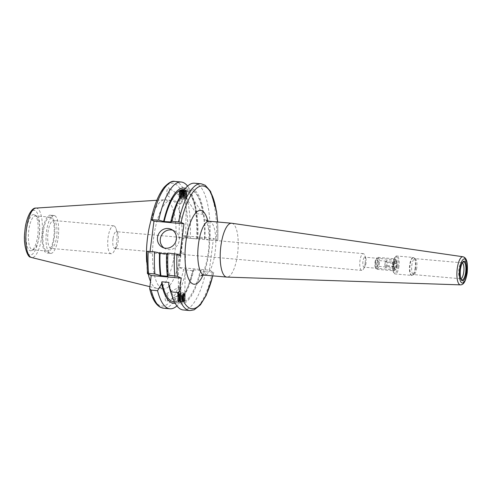 <?xml version="1.0" encoding="UTF-8"?>
<svg xmlns="http://www.w3.org/2000/svg" width="492" height="492" viewBox="0 0 492 492"><rect width="100%" height="100%" fill="white"/><g stroke="black" fill="none" stroke-linecap="round" stroke-linejoin="round"><path stroke-width="0.37" stroke-dasharray="2.46 1.84" d="M183.227 252.913L178.817 254.093L184.07 254.598L185.422 254.192L183.227 252.913M112.969 238.786A8.413 2.712 95.1 0 0 114.488 248.349A8.413 2.712 95.1 0 0 114.814 248.448A8.413 2.712 95.1 0 0 116.481 247.101A8.413 2.712 95.1 0 0 118.154 241.351A8.413 2.712 95.1 0 0 117.711 233.306A8.413 2.712 95.1 0 0 116.635 231.787A8.413 2.712 95.1 0 0 116.303 231.689A8.413 2.712 95.1 0 0 112.969 238.786M365.144 263.294A8.413 2.712 -84.9 0 1 363.471 269.044A8.413 2.712 -84.9 0 1 361.811 270.385A8.413 2.712 -84.9 0 1 359.959 260.723A8.413 2.712 -84.9 0 1 363.299 253.626A8.413 2.712 -84.9 0 1 364.701 255.243A8.413 2.712 -84.9 0 1 365.144 263.294M366.023 262.943A5.006 1.617 -84.9 0 1 365.027 266.369A5.006 1.617 -84.9 0 1 364.037 267.168A5.006 1.617 -84.9 0 1 362.942 261.412A5.006 1.617 -84.9 0 1 364.923 257.193A5.006 1.617 -84.9 0 1 365.759 258.152A5.006 1.617 -84.9 0 1 366.023 262.943M460.949 278.712A8.013 2.583 -84.9 0 1 460.586 278.755A8.013 2.583 -84.9 0 1 460.094 278.558A8.013 2.583 -84.9 0 1 458.833 269.555A8.013 2.583 -84.9 0 1 461.484 262.913A8.013 2.583 -84.9 0 1 462.006 262.796A8.013 2.583 -84.9 0 1 462.357 262.906M416.749 267.826A8.013 2.583 -84.9 0 1 414.098 274.468A8.013 2.583 -84.9 0 1 413.575 274.579A8.013 2.583 -84.9 0 1 411.816 265.379A8.013 2.583 -84.9 0 1 414.996 258.626A8.013 2.583 -84.9 0 1 415.488 258.823A8.013 2.583 -84.9 0 1 416.749 267.826M396.946 265.686A5.006 1.617 -84.9 0 1 394.959 269.911A5.006 1.617 -84.9 0 1 393.864 264.161A5.006 1.617 -84.9 0 1 395.845 259.936A5.006 1.617 -84.9 0 1 396.946 265.686A5.006 1.617 95.1 0 0 396.368 260.286A5.006 1.617 95.1 0 0 393.864 264.161A5.006 1.617 95.1 0 0 395.537 269.659A5.006 1.617 95.1 0 0 396.946 265.686M231.75 223.251A27.035 8.727 -84.9 0 1 237.531 254.29A27.035 8.727 -84.9 0 1 226.966 277.101M163.959 247.907A10.012 9.403 -63.6 0 0 165.312 248.737A10.012 9.403 -63.6 0 0 179.199 240.606A10.012 9.403 -63.6 0 0 174.205 230.791A10.012 9.403 -63.6 0 0 172.723 230.219M181.726 203.233L181.819 197.169A4.004 1.292 -84.9 0 1 181.726 203.233L179.592 204.057L180.041 204.211A4.004 1.292 -84.9 0 1 180.133 198.147L179.691 196.486L180.779 196.277L168.713 187.907A4.004 1.292 -84.9 0 1 169.353 192.532A4.004 1.292 -84.9 0 1 167.618 195.755A4.004 1.292 -84.9 0 1 167.551 195.711A4.004 1.292 -84.9 0 1 166.911 191.087A4.004 1.292 -84.9 0 1 168.645 187.864A4.004 1.292 -84.9 0 1 168.713 187.907M179.063 237.79L180.416 237.384L185.668 237.888L181.259 239.069L179.063 237.79L179.574 204.02L180.041 204.211L180.133 198.147M166.616 293.589L178.528 287.574L180.447 287.414A4.004 1.292 -84.9 0 1 180.355 293.478L178.338 295.44L166.431 301.461A4.004 1.292 -84.9 0 1 166.013 301.467A4.004 1.292 -84.9 0 1 165.226 297.555A4.004 1.292 -84.9 0 1 166.616 293.589A4.004 1.292 -84.9 0 1 167.034 293.583A4.004 1.292 -84.9 0 1 167.821 297.494A4.004 1.292 -84.9 0 1 166.431 301.461M114.175 225.982A14.016 4.526 -84.9 0 1 115.964 228.516A14.016 4.526 -84.9 0 1 113.923 251.51A14.016 4.526 -84.9 0 1 111.143 253.749A14.016 4.526 -84.9 0 1 110.589 253.589A14.016 4.526 -84.9 0 1 107.963 238.515A14.016 4.526 -84.9 0 1 113.627 225.822A14.016 4.526 -84.9 0 1 114.175 225.982M50.553 248.257A14.016 4.526 95.1 0 0 51.106 248.417A14.016 4.526 95.1 0 0 56.764 235.723A14.016 4.526 95.1 0 0 54.138 220.65A14.016 4.526 95.1 0 0 53.585 220.49A14.016 4.526 95.1 0 0 47.927 233.183A14.016 4.526 95.1 0 0 50.553 248.257M34.465 214.758A18.179 5.867 -84.9 0 1 34.87 215.01A18.179 5.867 -84.9 0 1 37.989 233.177A18.179 5.867 -84.9 0 1 31.716 250.514A18.179 5.867 -84.9 0 1 29.815 250.563A18.179 5.867 -84.9 0 1 26.543 229.887A18.179 5.867 -84.9 0 1 34.465 214.758M36.205 216.062A17.023 5.492 -84.9 0 1 36.586 216.302A17.023 5.492 -84.9 0 1 39.501 233.313A17.023 5.492 -84.9 0 1 33.628 249.549A17.023 5.492 -84.9 0 1 32.527 249.782A17.023 5.492 -84.9 0 1 31.851 249.592A17.023 5.492 -84.9 0 1 28.665 231.283A17.023 5.492 -84.9 0 1 35.535 215.871A17.023 5.492 -84.9 0 1 36.205 216.062M50.744 217.353A17.023 5.492 -84.9 0 1 53.935 235.662A17.023 5.492 -84.9 0 1 47.06 251.074A17.023 5.492 -84.9 0 1 46.389 250.883A17.023 5.492 -84.9 0 1 43.204 232.575A17.023 5.492 -84.9 0 1 50.073 217.163A17.023 5.492 -84.9 0 1 50.744 217.353M51.002 215.385A19.028 6.138 -84.9 0 1 54.569 235.846A19.028 6.138 -84.9 0 1 46.888 253.066A19.028 6.138 -84.9 0 1 46.137 252.851A19.028 6.138 -84.9 0 1 42.57 232.39A19.028 6.138 -84.9 0 1 50.252 215.17A19.028 6.138 -84.9 0 1 51.002 215.385M54.778 215.717A19.028 6.138 -84.9 0 1 58.345 236.178A19.028 6.138 -84.9 0 1 50.664 253.405A19.028 6.138 -84.9 0 1 49.913 253.189A19.028 6.138 -84.9 0 1 46.346 232.728A19.028 6.138 -84.9 0 1 54.028 215.502A19.028 6.138 -84.9 0 1 54.778 215.717M161.634 288.497A44.508 14.366 -84.9 0 1 153.295 240.625A44.508 14.366 -84.9 0 1 171.265 200.33A44.508 14.366 -84.9 0 1 173.018 200.841A44.508 14.366 -84.9 0 1 181.363 248.706A44.508 14.366 -84.9 0 1 163.387 289.001A44.508 14.366 -84.9 0 1 161.634 288.497M151.179 219.764A44.508 14.366 -84.9 0 1 164.506 199.789A44.508 14.366 -84.9 0 1 165.226 199.795A44.508 14.366 -84.9 0 1 166.979 200.299A44.508 14.366 -84.9 0 1 175.318 248.171A44.508 14.366 -84.9 0 1 157.348 288.466A44.508 14.366 -84.9 0 1 156.641 288.349A44.508 14.366 -84.9 0 1 155.595 287.961A44.508 14.366 -84.9 0 1 150.435 281.227M148.264 274.05A44.508 14.366 -84.9 0 1 146.684 262.23M209.346 270.176L213.467 238.429L183.448 235.76L179.322 267.513L209.346 270.176L213.706 272.383L212.888 275.858M212.759 275.846A61.629 19.889 -84.9 0 0 213.602 272.285L205.81 271.855A63.634 20.535 -84.9 0 1 183.288 309.972M178.928 198.811A57.871 18.678 -84.9 0 1 193.184 189.315A57.871 18.678 -84.9 0 1 204.961 238.915L209.936 240.102L217.827 240.631L217.673 221.997M194.549 183.202A63.634 20.535 -84.9 0 1 197.058 183.922A63.634 20.535 -84.9 0 1 209.936 240.102M180.306 301.596L184.709 301.092L182.507 300.317L178.104 300.993L180.306 301.596M205.81 271.855L200.336 270.416A56.322 18.179 -84.9 0 1 180.798 302.408A56.322 18.179 -84.9 0 1 178.578 301.768A56.322 18.179 -84.9 0 1 168.947 282.426M200.336 270.416L193.258 269.788A56.322 18.179 -84.9 0 1 173.719 301.78M193.258 269.788L193.756 270.034A57.871 18.678 -84.9 0 1 185.558 293.171A57.871 18.678 -84.9 0 1 175.17 303.257M193.756 270.034L192.458 270.668A63.634 20.535 -84.9 0 1 183.104 297.623A63.634 20.535 -84.9 0 1 176.923 305.907M192.458 270.668L183.584 269.622A61.629 19.889 -84.9 0 1 159.445 305.36A61.629 19.889 -84.9 0 1 149.623 287.512M180.613 196.173L181.819 197.169M180.902 190.398L184.18 190.386L186.382 190.994L181.978 191.665L179.777 190.89L179.691 196.486M178.528 287.574L178.67 294.462L178.202 295.311M180.447 287.414L180.355 293.478M183.805 189.586A56.322 18.179 -84.9 0 1 197.384 238.036L204.961 238.915M171.228 222.193A56.322 18.179 -84.9 0 1 190.767 190.201A56.322 18.179 -84.9 0 1 204.463 238.669M180.945 190.066L196.468 213.694A56.322 18.179 95.1 0 0 184.371 189.654M196.468 213.694L203.079 214.278A56.322 18.179 95.1 0 0 190.533 190.183A56.322 18.179 95.1 0 0 187.55 190.656L183.055 190.256M179.322 267.513L183.584 269.622M150.035 251.48L149.851 252.9L146.844 251.369M183.448 235.76L187.704 237.87L190.232 238.356L196.585 238.921L197.876 238.282L197.384 238.036M187.563 186.081A63.634 20.535 -84.9 0 1 192.188 195.324A63.634 20.535 -84.9 0 1 196.585 238.921M185.373 188.375A57.871 18.678 -84.9 0 1 193.823 200.133A57.871 18.678 -84.9 0 1 197.876 238.282M200.834 270.661A57.871 18.678 -84.9 0 1 170.662 291.848M213.467 238.429L217.728 240.539A61.629 19.889 -84.9 0 0 217.544 221.984M167.981 276.313A56.322 18.179 -84.9 0 1 167.102 253.946L166.597 253.903M166.61 253.7L167.102 253.946M149.851 252.9L179.869 255.569M178.67 294.462A4.004 1.292 -84.9 0 1 178.762 288.398M187.55 190.656L203.079 214.278M181.966 199.229A2.503 0.529 0.9 0 0 185.404 198.916A2.503 0.529 0.9 0 0 183.953 198.294A2.503 0.529 0.9 0 0 181.37 198.331A2.503 0.529 0.9 0 0 180.515 198.836A2.503 0.529 0.9 0 0 181.966 199.229M186.357 197.962A3.684 0.775 0.9 0 0 186.573 197.827A3.684 0.775 0.9 0 0 186.486 197.427A3.684 0.775 0.9 0 0 184.438 196.917A3.684 0.775 0.9 0 0 179.598 197.255A3.684 0.775 0.9 0 0 179.475 197.317A3.684 0.775 0.9 0 0 179.377 197.722A3.684 0.775 0.9 0 0 181.517 198.301A3.684 0.775 0.9 0 0 186.357 197.962M180.023 196.984A3.223 0.676 0.9 0 0 179.918 197.04A3.223 0.676 0.9 0 0 179.912 197.458A3.223 0.676 0.9 0 0 182.827 197.968A3.223 0.676 0.9 0 0 185.945 197.606A3.223 0.676 0.9 0 0 186.05 197.55A3.223 0.676 0.9 0 0 186.056 197.132A3.223 0.676 0.9 0 0 183.141 196.622A3.223 0.676 0.9 0 0 180.023 196.984M181.407 197.507A4.004 0.843 0.9 0 0 186.671 197.144A4.004 0.843 0.9 0 0 186.8 197.077A4.004 0.843 0.9 0 0 186.997 196.818A4.004 0.843 0.9 0 0 184.58 196.013A4.004 0.843 0.9 0 0 179.316 196.37A4.004 0.843 0.9 0 0 178.99 196.702A4.004 0.843 0.9 0 0 179.174 196.96A4.004 0.843 0.9 0 0 181.407 197.507M186.671 197.034A4.004 0.843 0.9 0 0 186.997 196.708A4.004 0.843 0.9 0 0 186.806 196.443A4.004 0.843 0.9 0 0 184.58 195.896A4.004 0.843 0.9 0 0 179.316 196.259A4.004 0.843 0.9 0 0 179.186 196.326A4.004 0.843 0.9 0 0 178.99 196.585A4.004 0.843 0.9 0 0 181.407 197.397A4.004 0.843 0.9 0 0 186.671 197.034M180.041 195.798A3.223 0.676 0.9 0 0 179.937 195.853A3.223 0.676 0.9 0 0 179.931 196.271A3.223 0.676 0.9 0 0 182.84 196.788A3.223 0.676 0.9 0 0 185.964 196.425A3.223 0.676 0.9 0 0 186.068 196.363A3.223 0.676 0.9 0 0 186.074 195.951A3.223 0.676 0.9 0 0 183.159 195.435A3.223 0.676 0.9 0 0 180.041 195.798M181.419 196.326A4.004 0.843 0.9 0 0 186.689 195.964A4.004 0.843 0.9 0 0 186.819 195.89A4.004 0.843 0.9 0 0 187.015 195.638A4.004 0.843 0.9 0 0 184.598 194.826A4.004 0.843 0.9 0 0 179.334 195.189A4.004 0.843 0.9 0 0 179.002 195.515A4.004 0.843 0.9 0 0 179.193 195.779A4.004 0.843 0.9 0 0 181.419 196.326M186.689 195.847A4.004 0.843 0.9 0 0 187.015 195.521A4.004 0.843 0.9 0 0 186.825 195.262A4.004 0.843 0.9 0 0 184.598 194.709A4.004 0.843 0.9 0 0 179.334 195.072A4.004 0.843 0.9 0 0 179.205 195.146A4.004 0.843 0.9 0 0 179.008 195.398A4.004 0.843 0.9 0 0 181.425 196.21A4.004 0.843 0.9 0 0 186.689 195.847M180.06 194.617A3.223 0.676 0.9 0 0 179.955 194.672A3.223 0.676 0.9 0 0 179.949 195.084A3.223 0.676 0.9 0 0 182.858 195.601A3.223 0.676 0.9 0 0 185.982 195.238A3.223 0.676 0.9 0 0 186.087 195.183A3.223 0.676 0.9 0 0 186.093 194.764A3.223 0.676 0.9 0 0 183.178 194.254A3.223 0.676 0.9 0 0 180.06 194.617M181.437 195.139A4.004 0.843 0.9 0 0 186.702 194.777A4.004 0.843 0.9 0 0 186.837 194.709A4.004 0.843 0.9 0 0 187.034 194.451A4.004 0.843 0.9 0 0 184.617 193.639A4.004 0.843 0.9 0 0 179.352 194.002A4.004 0.843 0.9 0 0 179.02 194.328A4.004 0.843 0.9 0 0 179.211 194.592A4.004 0.843 0.9 0 0 181.437 195.139M186.708 194.666A4.004 0.843 0.9 0 0 187.034 194.34A4.004 0.843 0.9 0 0 186.843 194.076A4.004 0.843 0.9 0 0 184.617 193.528A4.004 0.843 0.9 0 0 179.352 193.891A4.004 0.843 0.9 0 0 179.223 193.959A4.004 0.843 0.9 0 0 179.026 194.217A4.004 0.843 0.9 0 0 181.443 195.029A4.004 0.843 0.9 0 0 186.708 194.666M180.078 193.43A3.223 0.676 0.9 0 0 179.974 193.485A3.223 0.676 0.9 0 0 179.967 193.903A3.223 0.676 0.9 0 0 182.876 194.414A3.223 0.676 0.9 0 0 185.994 194.051A3.223 0.676 0.9 0 0 186.105 193.996A3.223 0.676 0.9 0 0 186.111 193.577A3.223 0.676 0.9 0 0 183.196 193.067A3.223 0.676 0.9 0 0 180.078 193.43M181.456 193.959A4.004 0.843 0.9 0 0 186.72 193.596A4.004 0.843 0.9 0 0 186.855 193.522A4.004 0.843 0.9 0 0 187.052 193.27A4.004 0.843 0.9 0 0 184.635 192.458A4.004 0.843 0.9 0 0 179.371 192.821A4.004 0.843 0.9 0 0 179.039 193.147A4.004 0.843 0.9 0 0 179.229 193.405A4.004 0.843 0.9 0 0 181.456 193.959M186.726 193.479A4.004 0.843 0.9 0 0 187.052 193.153A4.004 0.843 0.9 0 0 186.862 192.889A4.004 0.843 0.9 0 0 184.635 192.341A4.004 0.843 0.9 0 0 179.371 192.704A4.004 0.843 0.9 0 0 179.242 192.778A4.004 0.843 0.9 0 0 179.045 193.03A4.004 0.843 0.9 0 0 181.462 193.842A4.004 0.843 0.9 0 0 186.726 193.479M180.097 192.243A3.223 0.676 0.9 0 0 179.992 192.304A3.223 0.676 0.9 0 0 179.986 192.716A3.223 0.676 0.9 0 0 182.895 193.233A3.223 0.676 0.9 0 0 186.013 192.87A3.223 0.676 0.9 0 0 186.124 192.815A3.223 0.676 0.9 0 0 186.13 192.397A3.223 0.676 0.9 0 0 183.215 191.88A3.223 0.676 0.9 0 0 180.097 192.243M181.474 192.772A4.004 0.843 0.9 0 0 186.739 192.409A4.004 0.843 0.9 0 0 186.874 192.341A4.004 0.843 0.9 0 0 187.071 192.083A4.004 0.843 0.9 0 0 184.654 191.271A4.004 0.843 0.9 0 0 179.389 191.634A4.004 0.843 0.9 0 0 179.057 191.96A4.004 0.843 0.9 0 0 179.248 192.224A4.004 0.843 0.9 0 0 181.474 192.772M186.745 192.292A4.004 0.843 0.9 0 0 187.071 191.966A4.004 0.843 0.9 0 0 186.88 191.708A4.004 0.843 0.9 0 0 184.654 191.16A4.004 0.843 0.9 0 0 179.389 191.517A4.004 0.843 0.9 0 0 179.26 191.591A4.004 0.843 0.9 0 0 179.063 191.849A4.004 0.843 0.9 0 0 181.48 192.655A4.004 0.843 0.9 0 0 186.745 192.292M180.115 191.062A3.223 0.676 0.9 0 0 180.01 191.117A3.223 0.676 0.9 0 0 180.004 191.536A3.223 0.676 0.9 0 0 182.913 192.046A3.223 0.676 0.9 0 0 186.031 191.683A3.223 0.676 0.9 0 0 186.136 191.628A3.223 0.676 0.9 0 0 186.142 191.21A3.223 0.676 0.9 0 0 183.233 190.699A3.223 0.676 0.9 0 0 180.115 191.062M186.363 191.474A3.579 0.75 -179.1 0 1 181.659 191.8A3.579 0.75 -179.1 0 1 179.672 191.308A3.579 0.75 -179.1 0 1 179.764 190.804A3.579 0.75 -179.1 0 1 179.795 190.785A3.579 0.75 -179.1 0 1 184.494 190.459A3.579 0.75 -179.1 0 1 186.4 190.902A3.579 0.75 -179.1 0 1 186.48 191.413A3.579 0.75 -179.1 0 1 186.363 191.474M183.018 191.609A3.223 0.676 0.9 0 0 186.074 190.724A3.223 0.676 0.9 0 0 184.359 190.33A3.223 0.676 0.9 0 0 183.91 190.287M180.785 190.958L180.736 193.891L184.414 194.278L184.463 191.345L185.379 190.908L183.762 190.502M184.463 191.345L183.184 191.357M182.12 194.303L182.163 191.363M180.736 193.891L181.659 193.461L181.689 191.222M181.659 193.461L183.953 193.436L183.996 190.496M184.414 194.278L185.33 193.848L183.953 193.436M185.33 193.848L185.379 190.908M182.194 292.722A2.503 0.529 -179.1 0 1 183.971 293.146A2.503 0.529 -179.1 0 1 180.853 293.718A2.503 0.529 -179.1 0 1 179.082 293.072A2.503 0.529 -179.1 0 1 182.194 292.722M185.053 294.634A3.684 0.775 -179.1 0 1 185.01 294.665A3.684 0.775 -179.1 0 1 180.521 295.108A3.684 0.775 -179.1 0 1 177.999 294.56A3.684 0.775 -179.1 0 1 177.913 294.154A3.684 0.775 -179.1 0 1 177.956 294.118A3.684 0.775 -179.1 0 1 182.495 293.644A3.684 0.775 -179.1 0 1 185.109 294.265A3.684 0.775 -179.1 0 1 185.053 294.634M178.399 294.462A3.223 0.676 -179.1 0 1 178.436 294.431A3.223 0.676 -179.1 0 1 181.511 294.013A3.223 0.676 -179.1 0 1 184.574 294.53A3.223 0.676 -179.1 0 1 184.611 294.917A3.223 0.676 -179.1 0 1 184.568 294.942A3.223 0.676 -179.1 0 1 181.493 295.366A3.223 0.676 -179.1 0 1 178.43 294.849A3.223 0.676 -179.1 0 1 178.399 294.462M182.569 294.425A4.004 0.843 -179.1 0 1 185.312 295.022A4.004 0.843 -179.1 0 1 185.496 295.286A4.004 0.843 -179.1 0 1 185.355 295.507A4.004 0.843 -179.1 0 1 180.423 296.018A4.004 0.843 -179.1 0 1 177.489 295.163A4.004 0.843 -179.1 0 1 177.637 294.942A4.004 0.843 -179.1 0 1 177.686 294.905A4.004 0.843 -179.1 0 1 182.569 294.425M185.349 295.618A4.004 0.843 -179.1 0 1 185.299 295.655A4.004 0.843 -179.1 0 1 180.416 296.135A4.004 0.843 -179.1 0 1 177.68 295.538A4.004 0.843 -179.1 0 1 177.489 295.28A4.004 0.843 -179.1 0 1 177.637 295.059A4.004 0.843 -179.1 0 1 182.569 294.542A4.004 0.843 -179.1 0 1 185.496 295.397A4.004 0.843 -179.1 0 1 185.349 295.618M178.381 295.649A3.223 0.676 -179.1 0 1 178.418 295.618A3.223 0.676 -179.1 0 1 181.493 295.194A3.223 0.676 -179.1 0 1 184.555 295.71A3.223 0.676 -179.1 0 1 184.592 296.098A3.223 0.676 -179.1 0 1 184.549 296.129A3.223 0.676 -179.1 0 1 181.474 296.553A3.223 0.676 -179.1 0 1 178.412 296.036A3.223 0.676 -179.1 0 1 178.381 295.649M182.55 295.612A4.004 0.843 -179.1 0 1 185.293 296.209A4.004 0.843 -179.1 0 1 185.478 296.467A4.004 0.843 -179.1 0 1 185.336 296.688A4.004 0.843 -179.1 0 1 180.404 297.205A4.004 0.843 -179.1 0 1 177.471 296.344A4.004 0.843 -179.1 0 1 177.618 296.129A4.004 0.843 -179.1 0 1 177.667 296.092A4.004 0.843 -179.1 0 1 182.55 295.612M185.33 296.805A4.004 0.843 -179.1 0 1 185.281 296.842A4.004 0.843 -179.1 0 1 180.398 297.316A4.004 0.843 -179.1 0 1 177.661 296.725A4.004 0.843 -179.1 0 1 177.471 296.461A4.004 0.843 -179.1 0 1 177.618 296.239A4.004 0.843 -179.1 0 1 182.55 295.729A4.004 0.843 -179.1 0 1 185.478 296.584A4.004 0.843 -179.1 0 1 185.33 296.805M178.362 296.83A3.223 0.676 -179.1 0 1 178.399 296.805A3.223 0.676 -179.1 0 1 181.474 296.381A3.223 0.676 -179.1 0 1 184.537 296.897A3.223 0.676 -179.1 0 1 184.574 297.285A3.223 0.676 -179.1 0 1 184.531 297.309A3.223 0.676 -179.1 0 1 181.456 297.734A3.223 0.676 -179.1 0 1 178.393 297.217A3.223 0.676 -179.1 0 1 178.362 296.83M182.532 296.799A4.004 0.843 -179.1 0 1 185.275 297.389A4.004 0.843 -179.1 0 1 185.466 297.654A4.004 0.843 -179.1 0 1 185.318 297.875A4.004 0.843 -179.1 0 1 180.386 298.386A4.004 0.843 -179.1 0 1 177.452 297.531A4.004 0.843 -179.1 0 1 177.6 297.309A4.004 0.843 -179.1 0 1 177.649 297.273A4.004 0.843 -179.1 0 1 182.532 296.799M185.312 297.992A4.004 0.843 -179.1 0 1 185.263 298.023A4.004 0.843 -179.1 0 1 180.38 298.503A4.004 0.843 -179.1 0 1 177.643 297.906A4.004 0.843 -179.1 0 1 177.452 297.648A4.004 0.843 -179.1 0 1 177.6 297.426A4.004 0.843 -179.1 0 1 182.532 296.91A4.004 0.843 -179.1 0 1 185.459 297.771A4.004 0.843 -179.1 0 1 185.312 297.992M178.344 298.017A3.223 0.676 -179.1 0 1 178.381 297.986A3.223 0.676 -179.1 0 1 181.456 297.562A3.223 0.676 -179.1 0 1 184.518 298.078A3.223 0.676 -179.1 0 1 184.555 298.466A3.223 0.676 -179.1 0 1 184.512 298.496A3.223 0.676 -179.1 0 1 181.437 298.921A3.223 0.676 -179.1 0 1 178.375 298.404A3.223 0.676 -179.1 0 1 178.344 298.017M182.514 297.98A4.004 0.843 -179.1 0 1 185.256 298.576A4.004 0.843 -179.1 0 1 185.447 298.835A4.004 0.843 -179.1 0 1 185.299 299.056A4.004 0.843 -179.1 0 1 180.367 299.573A4.004 0.843 -179.1 0 1 177.434 298.718A4.004 0.843 -179.1 0 1 177.581 298.496A4.004 0.843 -179.1 0 1 177.63 298.459A4.004 0.843 -179.1 0 1 182.514 297.98M185.293 299.173A4.004 0.843 -179.1 0 1 185.244 299.21A4.004 0.843 -179.1 0 1 180.361 299.69A4.004 0.843 -179.1 0 1 177.624 299.093A4.004 0.843 -179.1 0 1 177.434 298.828A4.004 0.843 -179.1 0 1 177.581 298.607A4.004 0.843 -179.1 0 1 182.514 298.097A4.004 0.843 -179.1 0 1 185.441 298.952A4.004 0.843 -179.1 0 1 185.293 299.173M178.325 299.197A3.223 0.676 -179.1 0 1 178.362 299.173A3.223 0.676 -179.1 0 1 181.443 298.749A3.223 0.676 -179.1 0 1 184.5 299.265A3.223 0.676 -179.1 0 1 184.537 299.653A3.223 0.676 -179.1 0 1 184.494 299.683A3.223 0.676 -179.1 0 1 181.419 300.102A3.223 0.676 -179.1 0 1 178.356 299.585A3.223 0.676 -179.1 0 1 178.325 299.197M182.495 299.167A4.004 0.843 -179.1 0 1 185.238 299.757A4.004 0.843 -179.1 0 1 185.429 300.022A4.004 0.843 -179.1 0 1 185.281 300.243A4.004 0.843 -179.1 0 1 180.349 300.753A4.004 0.843 -179.1 0 1 177.415 299.899A4.004 0.843 -179.1 0 1 177.563 299.677A4.004 0.843 -179.1 0 1 177.612 299.646A4.004 0.843 -179.1 0 1 182.495 299.167M185.281 300.36A4.004 0.843 -179.1 0 1 185.226 300.391A4.004 0.843 -179.1 0 1 180.349 300.87A4.004 0.843 -179.1 0 1 177.606 300.274A4.004 0.843 -179.1 0 1 177.415 300.015A4.004 0.843 -179.1 0 1 177.563 299.794A4.004 0.843 -179.1 0 1 182.495 299.277A4.004 0.843 -179.1 0 1 185.422 300.138A4.004 0.843 -179.1 0 1 185.281 300.36M178.307 300.384A3.223 0.676 -179.1 0 1 178.35 300.354A3.223 0.676 -179.1 0 1 181.425 299.935A3.223 0.676 -179.1 0 1 184.482 300.446A3.223 0.676 -179.1 0 1 184.518 300.84A3.223 0.676 -179.1 0 1 184.475 300.864A3.223 0.676 -179.1 0 1 181.4 301.288A3.223 0.676 -179.1 0 1 178.344 300.772A3.223 0.676 -179.1 0 1 178.307 300.384M184.857 301.104A3.579 0.75 0.9 0 0 184.814 300.673A3.579 0.75 0.9 0 0 182.366 300.138A3.579 0.75 0.9 0 0 178.006 300.569A3.579 0.75 0.9 0 0 177.963 300.6A3.579 0.75 0.9 0 0 178.086 301.079A3.579 0.75 0.9 0 0 180.447 301.565A3.579 0.75 0.9 0 0 184.721 301.184A3.579 0.75 0.9 0 0 184.857 301.104M182.268 300.409A3.223 0.676 -179.1 0 1 184.395 301.35A3.223 0.676 -179.1 0 1 180.539 301.694A3.223 0.676 -179.1 0 1 178.412 301.258A3.223 0.676 -179.1 0 1 179.008 300.563A3.223 0.676 -179.1 0 1 182.268 300.409M183.645 300.963L183.024 301.424L179.168 301.141L179.789 300.68L183.645 300.963L183.688 298.029L182.071 297.654L182.028 300.594M179.789 300.68L179.832 297.746L182.071 297.654M179.832 297.746L179.211 298.201L179.168 301.141M179.211 298.201L180.828 298.576L180.785 301.51M183.688 298.029L183.067 298.484L180.828 298.576M183.067 298.484L183.024 301.424M375.451 262.716A3.481 1.125 95.1 0 0 376.442 266.67A3.481 1.125 95.1 0 0 377.598 263.78A3.481 1.125 95.1 0 0 377.044 259.868A3.481 1.125 95.1 0 0 375.451 262.716M378.36 263.773A2.903 0.935 -84.9 0 1 377.401 266.184A2.903 0.935 -84.9 0 1 377.21 266.227A2.903 0.935 -84.9 0 1 376.577 262.888A2.903 0.935 -84.9 0 1 377.727 260.44A2.903 0.935 -84.9 0 1 377.905 260.514A2.903 0.935 -84.9 0 1 378.36 263.773M385.07 263.644A2.903 0.935 95.1 0 0 385.71 266.978A2.903 0.935 95.1 0 0 386.86 264.53A2.903 0.935 95.1 0 0 386.22 261.197A2.903 0.935 95.1 0 0 385.07 263.644M374.984 262.482A5.006 1.617 -84.9 0 1 376.392 258.509A5.006 1.617 -84.9 0 1 378.065 264.013A5.006 1.617 -84.9 0 1 375.556 267.888A5.006 1.617 -84.9 0 1 374.984 262.482M379.32 264.247A6.009 1.937 95.1 0 0 377.997 257.347A6.009 1.937 95.1 0 0 377.309 257.648A6.009 1.937 95.1 0 0 375.617 262.414A6.009 1.937 95.1 0 0 376.312 268.896A6.009 1.937 95.1 0 0 376.933 269.315A6.009 1.937 95.1 0 0 379.32 264.247M392.61 263.927A6.009 1.937 -84.9 0 1 394.99 258.86A6.009 1.937 -84.9 0 1 395.617 259.272A6.009 1.937 -84.9 0 1 396.312 265.76A6.009 1.937 -84.9 0 1 394.621 270.526A6.009 1.937 -84.9 0 1 393.926 270.828A6.009 1.937 -84.9 0 1 392.61 263.927M394.873 269.001L394.037 266.418L394.566 262.341L395.931 260.852L396.773 263.435L396.244 267.507L394.873 269.001L394.018 268.257L385.519 267.5L384.818 265.336L385.261 261.922L386.411 260.674L387.112 262.839L386.669 266.252L385.519 267.5M396.244 267.507L395.162 267.008L395.605 263.589L394.904 261.424L393.76 262.673L393.311 266.092L394.018 268.257L395.162 267.008L386.669 266.252M396.773 263.435L387.112 262.839M395.931 260.852L394.904 261.424L386.411 260.674M394.566 262.341L393.76 262.673L385.261 261.922M394.037 266.418L384.818 265.336M460.094 278.558L461.551 279.653A8.991 2.903 -84.9 0 1 460.131 269.548A8.991 2.903 -84.9 0 1 463.113 262.088L461.484 262.913M415.568 267.832A8.905 2.872 -84.9 0 1 412.616 275.219A8.905 2.872 -84.9 0 1 410.082 265.114A8.905 2.872 -84.9 0 1 414.159 257.826A8.905 2.872 -84.9 0 1 415.568 267.832M415.223 267.814A9.01 2.909 -84.9 0 1 411.65 275.415A9.01 2.909 -84.9 0 1 409.67 265.065A9.01 2.909 -84.9 0 1 413.243 257.464A9.01 2.909 -84.9 0 1 415.223 267.814M398.932 266.369A9.01 2.909 -84.9 0 1 395.365 273.97A9.01 2.909 -84.9 0 1 393.385 263.62A9.01 2.909 -84.9 0 1 396.958 256.018A9.01 2.909 -84.9 0 1 398.932 266.369M397.93 266.178A8.21 2.651 -84.9 0 1 394.356 273.011A8.21 2.651 -84.9 0 1 392.874 263.669A8.21 2.651 -84.9 0 1 396.454 256.842A8.21 2.651 -84.9 0 1 397.93 266.178M209.18 221.24A27.035 8.727 -84.9 0 1 215.115 252.298A27.035 8.727 -84.9 0 1 204.395 275.102M207.845 220.97A37.048 11.956 -84.9 0 1 208.756 252.986A37.048 11.956 -84.9 0 1 203.03 275.133M462.917 256.75A14.12 4.557 -84.9 0 1 465.93 272.955A14.12 4.557 -84.9 0 1 460.42 284.868M35.879 208.091A24.834 8.013 -84.9 0 1 37.257 208.38A24.834 8.013 -84.9 0 1 41.838 235.699A24.834 8.013 -84.9 0 1 31.488 257.5M29.268 254.77A22.454 7.245 -84.9 0 1 25.227 229.235A22.454 7.245 -84.9 0 1 35.012 210.545A22.454 7.245 -84.9 0 1 39.059 236.086A22.454 7.245 -84.9 0 1 29.268 254.77M212.353 272.433A63.634 20.535 -84.9 0 1 189.832 310.55M186.105 270.102A63.634 20.535 -84.9 0 1 163.584 308.22M147.422 273.632A61.629 19.889 -84.9 0 1 146.948 251.461M151.075 219.715A61.629 19.889 -84.9 0 1 175.207 183.977A61.629 19.889 -84.9 0 1 187.704 237.87M174.845 181.45A63.634 20.535 -84.9 0 1 190.232 238.356M201.087 183.78A63.634 20.535 -84.9 0 1 216.474 240.686M361.811 270.385L184.07 254.598M178.928 254.143L114.814 248.448M365.027 266.369L363.471 269.044M460.586 278.755L413.575 274.579M414.098 274.468L411.65 275.415L395.365 273.97C394.24 273.983 392.192 272.839 392.837 263.638C393.821 257.193 395.974 255.557 396.958 256.018L413.243 257.464L415.488 258.823M394.959 269.911L364.037 267.168M200.896 275.944C201.136 276.455 202.464 273.773 204.887 267.888C206.363 263.484 207.489 258.368 208.264 252.537C209.371 243.583 209.407 235.551 208.393 228.429C207.046 222.212 206.209 219.334 205.884 219.795M165.312 248.737L162.477 247.328M167.551 195.711L179.617 204.088M117.711 233.306L115.964 228.516M116.481 247.101L113.923 251.51M111.143 253.749L51.106 248.417M36.586 216.302L34.87 215.01M33.628 249.549L31.716 250.514M47.06 251.074L32.527 249.782M50.664 253.405L46.888 253.066M171.265 200.33L165.226 199.795M156.85 200.281L164.506 199.789M180.798 302.408L174.42 301.842M185.558 293.171L183.104 297.623M178.104 300.993L178.184 295.397M178.301 287.863L178.817 254.093M184.709 301.092L185.422 254.192M185.668 237.888L186.382 190.994M193.823 200.133L192.188 195.324M149.734 286.645L156.641 288.349M163.387 289.001L157.348 288.466M54.028 215.502L50.252 215.17M50.073 217.163L35.535 215.871M113.627 225.822L53.585 220.49M174.205 230.791L171.37 229.389M395.845 259.936L364.923 257.193M462.006 262.796L414.996 258.626M365.759 258.152L364.701 255.243M363.299 253.626L185.558 237.839M180.416 237.384L116.303 231.689M185.404 198.916L186.573 197.827M179.912 197.458L179.174 196.96M179.918 197.04L179.475 197.317M179.931 196.271L179.193 195.779M179.937 195.853L179.186 196.326M179.949 195.084L179.211 194.592M179.955 194.672L179.205 195.146M179.967 193.903L179.229 193.405M179.974 193.485L179.223 193.959M179.986 192.716L179.248 192.224M179.992 192.304L179.242 192.778M180.004 191.536L179.672 191.308M180.01 191.117L179.26 191.591M186.074 190.724L186.4 190.902M180.09 190.632L179.764 190.804M186.142 191.21L186.88 191.708M186.136 191.628L186.48 191.413M186.13 192.397L186.862 192.889M186.124 192.815L186.874 192.341M186.111 193.577L186.843 194.076M186.105 193.996L186.855 193.522M186.093 194.764L186.825 195.262M186.087 195.183L186.837 194.709M186.074 195.951L186.806 196.443M186.068 196.363L186.819 195.89M186.056 197.132L186.486 197.427M186.05 197.55L186.8 197.077M180.515 198.836L179.377 197.722M183.971 293.146L185.109 294.265M178.436 294.431L177.686 294.905M184.574 294.53L185.312 295.022M178.418 295.618L177.667 296.092M184.555 295.71L185.293 296.209M178.399 296.805L177.649 297.273M184.537 296.897L185.275 297.389M178.381 297.986L177.63 298.459M184.518 298.078L185.256 298.576M178.362 299.173L177.612 299.646M184.5 299.265L185.238 299.757M178.35 300.354L178.006 300.569M184.482 300.446L184.814 300.673M184.395 301.35L184.721 301.184M178.412 301.258L178.086 301.079M184.475 300.864L185.226 300.391M178.344 300.772L177.606 300.274M184.494 299.683L185.244 299.21M178.356 299.585L177.624 299.093M184.512 298.496L185.263 298.023M178.375 298.404L177.643 297.906M184.531 297.309L185.281 296.842M178.393 297.217L177.661 296.725M184.549 296.129L185.299 295.655M178.412 296.036L177.68 295.538M184.568 294.942L185.01 294.665M178.43 294.849L177.999 294.56M179.082 293.072L177.913 294.154M377.401 266.184L376.442 266.67M385.71 266.978L377.21 266.227M376.392 258.509L377.309 257.648M396.368 260.286L395.617 259.272M377.997 257.347L394.99 258.86M376.933 269.315L393.926 270.828M395.537 269.659L394.621 270.526M375.556 267.888L376.312 268.896M386.22 261.197L377.727 260.44M377.905 260.514L377.044 259.868"/><path stroke-width="0.74" d="M462.357 262.906A8.013 2.583 -84.9 0 1 463.765 272.002A8.013 2.583 -84.9 0 1 460.949 278.712M220.877 246.037A27.035 8.727 -84.9 0 1 231.597 223.233A27.035 8.727 -84.9 0 1 231.75 223.251L462.917 256.75A14.12 4.557 -84.9 0 0 457.24 268.65A14.12 4.557 -84.9 0 0 460.42 284.868L226.966 277.101A27.035 8.727 -84.9 0 1 226.812 277.094A27.035 8.727 -84.9 0 1 220.877 246.037M157.483 237.519A10.012 9.403 -63.6 0 0 162.477 247.328A10.012 9.403 -63.6 0 0 176.364 239.198A10.012 9.403 -63.6 0 0 171.37 229.389A10.012 9.403 -63.6 0 0 157.483 237.519M172.723 230.219A10.012 9.403 -63.6 0 0 160.318 238.928A10.012 9.403 -63.6 0 0 163.959 247.907M150.435 281.227A44.508 14.366 -84.9 0 1 148.264 274.05M146.684 262.23A44.508 14.366 -84.9 0 1 151.179 219.764M170.896 291.879L177.434 292.457A63.634 20.535 -84.9 0 0 187.323 309.831A63.634 20.535 -84.9 0 0 189.832 310.55L183.288 309.972A63.634 20.535 -84.9 0 1 180.779 309.247A63.634 20.535 -84.9 0 1 172.292 296.664A63.634 20.535 -84.9 0 1 170.896 291.879L168.688 284.431A57.871 18.678 -84.9 0 0 170.662 291.848L172.292 296.664M174.42 301.842L173.719 301.78A56.322 18.179 -84.9 0 1 171.499 301.141A56.322 18.179 -84.9 0 1 161.868 281.799L168.947 282.426L168.688 284.431M175.17 303.257A57.871 18.678 -84.9 0 1 171.302 302.666A57.871 18.678 -84.9 0 1 161.61 283.804L161.868 281.799M176.923 305.907A63.634 20.535 -84.9 0 1 169.937 308.785A63.634 20.535 -84.9 0 1 167.428 308.06A63.634 20.535 -84.9 0 1 157.545 290.692L151.192 290.126L149.673 288.62L151.179 275.495L147.422 273.632L148.547 273.423A63.634 20.535 -84.9 0 1 148.197 251.314L146.948 251.461M179.777 190.89L180.902 190.398M177.434 292.457C178.707 292.31 179.445 291.547 179.642 290.182L181.204 278.164L177.446 276.301A61.629 19.889 -84.9 0 1 176.966 254.13L179.869 255.569L183.996 223.817L153.971 221.148L151.075 219.715L158.676 220.127L164.15 221.566A56.322 18.179 -84.9 0 1 183.688 189.574A56.322 18.179 -84.9 0 1 183.805 189.586M164.15 221.566L170.73 221.947A57.871 18.678 -84.9 0 1 178.928 198.811L181.382 194.365A63.634 20.535 -84.9 0 1 194.549 183.202L201.087 183.78A63.634 20.535 -84.9 0 0 178.565 221.898L181.093 222.378A61.629 19.889 -84.9 0 1 202.163 185.921A61.629 19.889 -84.9 0 1 217.544 221.984M184.371 189.654A56.322 18.179 95.1 0 0 183.922 189.592A56.322 18.179 95.1 0 0 180.945 190.066L183.055 190.256M153.971 221.148L150.035 251.48M151.075 219.715L150.97 219.617C154.267 204.986 158.658 194.217 164.131 187.311C168.682 182.575 172.255 180.619 174.845 181.45A63.634 20.535 -84.9 0 0 152.323 219.567M158.676 220.127A63.634 20.535 -84.9 0 1 181.197 182.015A63.634 20.535 -84.9 0 1 187.563 186.081M157.545 290.692L161.61 283.804M163.651 221.32A57.871 18.678 -84.9 0 1 185.373 188.375M170.73 221.947L172.028 221.314A63.634 20.535 -84.9 0 1 181.382 194.365M172.028 221.314L178.565 221.898M183.996 223.817L181.093 222.378M146.844 251.369L147.422 273.632M177.446 276.301L168.252 275.169L167.354 276.006L167.981 276.313L160.902 275.686L154.9 273.989L148.547 273.423M154.9 273.989A63.634 20.535 -84.9 0 1 154.549 251.879L148.197 251.314M160.275 275.372A57.871 18.678 -84.9 0 1 159.525 253.072L154.549 251.879M160.902 275.686A56.322 18.179 -84.9 0 1 160.023 253.318L159.525 253.072M166.597 253.903L160.023 253.318M167.354 276.006A57.871 18.678 -84.9 0 1 166.61 253.7L167.901 253.066A63.634 20.535 -84.9 0 0 168.252 275.169M176.966 254.13L167.901 253.066M181.204 278.164L151.179 275.495M183.91 190.287A3.223 0.676 0.9 0 0 180.09 190.632A3.223 0.676 0.9 0 0 181.8 191.536A3.223 0.676 0.9 0 0 183.018 191.609M183.184 191.357L180.785 190.958L183.762 190.502M181.689 191.222L181.702 190.521M463.113 262.088A8.991 2.903 -84.9 0 1 465.672 272.291A8.991 2.903 -84.9 0 1 461.551 279.653C460.364 278.484 459.977 275.102 460.389 269.505C461.176 265.12 462.08 262.648 463.113 262.088M460.34 269.456A9.858 3.18 -84.9 0 1 464.632 261.252A9.858 3.18 -84.9 0 1 466.41 272.47A9.858 3.18 -84.9 0 1 462.111 280.674A9.858 3.18 -84.9 0 1 460.34 269.456M226.812 277.094L204.395 275.102A27.035 8.727 -84.9 0 1 198.46 244.044A27.035 8.727 -84.9 0 1 209.18 221.24C207.286 220.822 206.185 220.342 205.884 219.795L205.884 219.801M203.03 275.133A37.048 11.956 -84.9 0 1 188.989 279.677A37.048 11.956 -84.9 0 1 185.939 241.677A37.048 11.956 -84.9 0 1 196.351 212.298A37.048 11.956 -84.9 0 1 207.845 220.97M459.645 269.112A12.115 3.911 -84.9 0 1 464.922 259.032A12.115 3.911 -84.9 0 1 467.105 272.814A12.115 3.911 -84.9 0 1 461.822 282.894A12.115 3.911 -84.9 0 1 459.645 269.112M35.879 208.091C31.549 207.323 25.658 218.423 24.815 231.787C22.946 245.323 27.743 257.494 30.467 257.125L31.488 257.5A24.834 8.013 -84.9 0 1 30.904 257.285A24.834 8.013 -84.9 0 1 26.187 231.191A24.834 8.013 -84.9 0 1 35.879 208.091L156.85 200.281M212.759 275.846A61.629 19.889 -84.9 0 1 189.463 308.023A61.629 19.889 -84.9 0 1 179.642 290.182M169.937 308.785L163.584 308.22A63.634 20.535 -84.9 0 1 161.075 307.5A63.634 20.535 -84.9 0 1 151.192 290.126M174.789 275.754A63.634 20.535 -84.9 0 1 174.445 253.644M204.395 275.102C202.181 275.268 201.013 275.545 200.896 275.944M231.597 223.233L209.18 221.24M460.42 284.868C463.095 284.905 465.549 282.642 467.203 272.9C468.206 260.237 465.789 257.439 462.917 256.75M189.832 310.55L194.162 309.837L200.422 304.837L206.228 295.348L212.888 275.858M163.584 308.22L160.441 307.322C155.552 304.591 151.966 298.355 149.673 288.62M181.197 182.015L174.845 181.45M217.673 221.997L216.517 211.154L210.607 191.443L205.238 185.256L201.087 183.78M31.488 257.5L149.734 286.645"/></g></svg>
